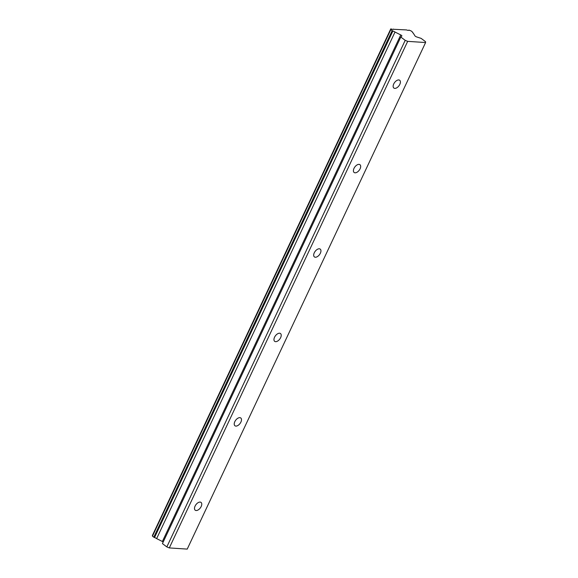 <?xml version="1.0" encoding="UTF-8"?>
<svg xmlns="http://www.w3.org/2000/svg" width="578" height="578" viewBox="0 0 578 578"><rect width="100%" height="100%" fill="white"/><g stroke="black" fill="none" stroke-linecap="round" stroke-linejoin="round"><path stroke-width="0.87" d="M399.824 84.359A4.862 2.724 126.7 0 0 399.687 80.263A4.862 2.724 126.7 0 0 393.726 83.962A4.862 2.724 126.7 0 0 393.864 88.058A4.862 2.724 126.7 0 0 399.824 84.359M201.18 506.501A4.862 2.724 126.7 0 0 201.043 502.405A4.862 2.724 126.7 0 0 195.082 506.104A4.862 2.724 126.7 0 0 195.22 510.201A4.862 2.724 126.7 0 0 201.18 506.501M240.91 422.07A4.862 2.724 126.7 0 0 240.766 417.973A4.862 2.724 126.7 0 0 234.812 421.673A4.862 2.724 126.7 0 0 234.95 425.769A4.862 2.724 126.7 0 0 240.91 422.07M280.633 337.646A4.862 2.724 126.7 0 0 280.496 333.542A4.862 2.724 126.7 0 0 274.543 337.249A4.862 2.724 126.7 0 0 274.68 341.345A4.862 2.724 126.7 0 0 280.633 337.646M320.364 253.215A4.862 2.724 126.7 0 0 320.226 249.118A4.862 2.724 126.7 0 0 314.266 252.817A4.862 2.724 126.7 0 0 314.41 256.914A4.862 2.724 126.7 0 0 320.364 253.215M360.094 168.79A4.862 2.724 126.7 0 0 359.957 164.687A4.862 2.724 126.7 0 0 353.996 168.386A4.862 2.724 126.7 0 0 354.141 172.49A4.862 2.724 126.7 0 0 360.094 168.79M425.603 42.534L187.229 549.1L169.303 547.93L407.678 41.363L425.603 42.534L425.531 41.667L421.124 38.379L416.803 36.978A1.618 0.462 -154.8 0 1 415.358 36.248A1.618 0.462 -154.8 0 1 414.953 35.85L413.313 33.235A2.673 0.759 -154.8 0 1 412.685 32.303A2.673 0.759 -154.8 0 1 412.706 32.274L411.153 30.937L408.899 30.085A2.673 0.759 25.2 0 1 408.877 30.193A2.673 0.759 25.2 0 1 406.565 29.933L393.257 29.268M163.184 542.012A1.618 0.462 25.2 0 0 162.375 541.492L156.638 538.609A2.673 0.759 25.2 0 0 154.528 537.547L153.799 537.179L392.173 30.612L390.829 29.608L391.017 28.914A2.673 0.759 25.2 0 0 393.329 29.182A2.673 0.759 25.2 0 0 393.351 29.066M392.173 30.612L392.903 30.974A2.673 0.759 -154.8 0 1 395.012 32.043L400.742 34.926A1.618 0.462 -154.8 0 1 401.883 35.966A1.618 0.462 -154.8 0 1 401.855 36.002L400.807 37.05L162.432 543.616L166.832 546.904L405.207 40.337L400.807 37.05M407.678 41.363L405.207 40.337M169.303 547.93L166.832 546.904M153.799 537.179L152.455 536.174L152.397 535.466L390.771 28.9M156.638 538.609L395.012 32.043M154.528 537.547L392.903 30.974M390.829 29.608L152.455 536.174M400.742 34.926L162.375 541.492"/></g></svg>
